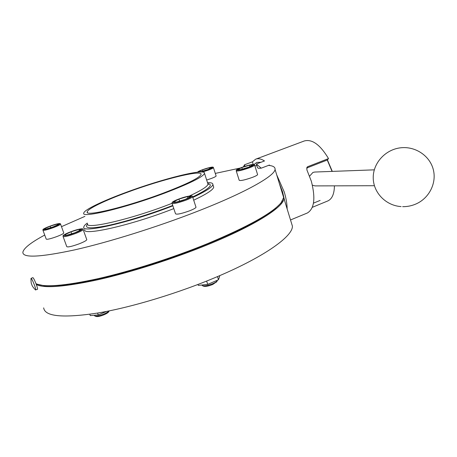 <?xml version="1.0" encoding="UTF-8"?>
<svg xmlns="http://www.w3.org/2000/svg" width="457" height="457" viewBox="0 0 457 457"><rect width="100%" height="100%" fill="white"/><g stroke="black" fill="none" stroke-linecap="round" stroke-linejoin="round"><path stroke-width="0.69" d="M307.024 213.128L307.384 212.979C314.353 208.729 315.673 198.144 311.337 181.218L306.841 169.764L307.121 167.108L307.829 166.639L306.63 168.062L327.252 160.024L332.056 171.404M254.075 164.497L256.783 162.401L261.027 162.258L256.783 162.401L254.075 164.497M243.398 166.856L244.518 164.794L252.424 161.829L255.663 159.185C258.171 158.225 261.118 158.813 264.506 160.95L256.377 164.017L257.502 167.645L258.371 168.325L261.215 168.17L269.396 165.057L269.864 165.548M279.278 183.24L282.58 191.974L284.608 200.652L282.58 191.974L279.278 183.24M276.708 174.837L284.254 191.991C286.105 198.132 287.07 203.782 287.15 208.946M244.998 166.331L244.518 164.794M255.851 159.116L304.282 140.973C312.108 138.848 320.191 144.72 328.526 158.585L327.252 160.024M256.377 164.017L261.215 168.17M307.829 166.639L328.526 158.585M313.456 203.154L320.111 200.423M252.424 161.829L253.224 164.411M201.885 285.002L202.228 285.585C204.262 286.265 207.792 285.619 212.808 283.654C215.041 282.672 216.498 281.758 217.172 280.906L217.429 280.267M216.738 281.712L212.728 284.477C208.341 286.196 205.256 286.756 203.474 286.162L202.531 285.728M94.285 315.256L94.673 315.901C96.347 316.427 99.42 315.804 103.899 314.033C106.452 312.931 108.183 311.891 109.086 310.914M108.823 311.554L108.669 311.863C107.983 312.754 106.424 313.731 103.979 314.793C100.066 316.335 97.381 316.878 95.907 316.415L94.907 315.998M236.258 170.964L239.2 180.287C240.496 180.983 244.952 179.995 252.572 177.322C255.714 176.094 257.388 175.191 257.599 174.62L257.554 174.465M172.078 203.445L175.528 213.785C176.762 214.71 181.452 213.716 189.609 210.808C193.597 209.22 195.727 208.032 196.013 207.238L195.944 207.032M63.106 236.583L66.751 246.609C67.682 247.403 71.789 246.489 79.072 243.867C83.86 241.976 86.436 240.582 86.796 239.691L86.733 239.519M42.975 230.299L46.214 239.102C46.997 239.662 50.51 238.828 56.759 236.595C61.112 234.915 63.454 233.716 63.786 232.996L63.752 232.887M206.667 180.041L211.294 178.487C214.316 177.327 215.927 176.511 216.127 176.019L216.092 175.916M84.911 216.372L61.489 226.666M44.723 235.058C30.848 242.518 23.558 248.288 22.85 252.355C22.833 258.085 40.062 257.268 74.542 249.905C108.709 242.193 157.294 226.992 197.138 211.437C245.82 192.494 274.697 175.911 275.051 169.438C275.337 167.159 273.16 165.805 268.527 165.388M35.989 283.648C43.758 287.602 64.443 285.945 98.038 278.679C130.948 271.207 172.929 257.788 207.695 243.575C248.328 226.506 272.823 212.859 281.169 202.634L283.648 197.527L282.809 194.768M87.298 223.073C85.076 224.695 83.917 226.009 83.808 227.009C80.9 233.59 129 222.839 170.981 206.558L172.872 205.833M84.722 229.563C81.866 236.28 129.982 225.672 171.912 209.34L173.803 208.609M126.663 192.174C103.133 200.777 84.122 209.786 83.745 213.099C80.832 218.589 125.578 207.929 164.863 193.037C189.798 183.468 203.017 176.922 204.519 173.392C205.998 167.913 162.663 178.813 126.663 192.174M127.6 192.197C105.401 200.315 87.578 208.78 87.23 211.882C84.522 217.052 126.646 207.004 163.589 193.008C187.124 183.988 199.612 177.802 201.057 174.46C202.491 169.296 161.624 179.555 127.6 192.197M43.666 307.864C44.792 316.518 62.706 318.261 97.415 313.091C131.719 307.35 179.63 292.811 218.412 276.199C265.797 256.006 293.086 235.898 292.394 226.089L291.36 222.713M36.326 284.534C44.112 288.521 64.803 286.899 98.398 279.655C131.308 272.212 173.272 258.799 208.021 244.575C256.04 224.987 284.1 206.587 283.917 198.395L292.394 226.089M37.143 284.168L44.352 285.796C51.155 286.151 60.038 285.625 70.989 284.22C83.048 282.283 96.661 279.467 111.822 275.765C127.64 271.601 143.995 266.779 160.898 261.301C194.699 249.933 226.683 236.675 249.242 224.947C259.725 219.24 268.11 214.036 274.4 209.346L280.855 203.199L282.517 200.714M36.4 283.854L36.217 284.243C37.314 287.247 37.742 288.933 37.508 289.31L35.418 289.852C33.27 287.613 32.076 285.888 31.824 284.671M256.88 165.651L254.88 165.857M240.142 168.062L215.287 173.414M193.699 200.195C206.593 194.094 213.265 189.746 213.71 187.153L213.385 186.136M192.803 197.458C205.719 191.403 212.414 187.107 212.882 184.571C213.019 183.206 211.225 182.549 207.501 182.611M207.884 169.518L211.957 167.582L209.22 167.759L202.491 169.833L198.395 171.763L201.046 171.626L207.884 169.518M202.885 171.055L202.491 169.833M209.535 168.736L209.22 167.759M57.125 224.05L50.15 226.186L44.54 228.711L45.9 229.117L52.989 226.946L58.599 224.41L57.125 224.05L57.445 224.93M71.041 231.802L64.803 234.738L66.591 235.275L74.765 232.802L80.998 229.837L79.061 229.368L71.041 231.802L71.732 233.721M173.5 201.851L176.596 202.023L185.251 199.406L190.638 196.664L187.404 196.561L178.921 199.126L173.5 201.851M240.89 169.536L248.728 167.142L253.007 164.966L249.493 165.188L241.793 167.548L237.474 169.713L240.89 169.536M242.284 169.107L241.793 167.548M249.91 166.537L249.493 165.188M179.584 201.12L178.921 199.126M187.901 198.058L187.404 196.561M79.489 230.557L79.061 229.368M50.687 227.655L50.15 226.186M89.778 314.279L90.258 315.593L98.278 314.924L97.604 313.062M106.612 311.411L98.278 314.924M219.491 275.731L219.663 276.251L218.515 279.735L207.724 284.374L198.315 285.385L198.007 284.454M206.627 281.078L207.724 284.374M217.481 276.594L218.515 279.735M31.739 284.443C31.23 283.717 30.979 281.809 30.985 278.713L31.059 278.359C31.682 278.673 32.795 280.878 34.395 284.962C35.492 287.967 35.932 289.652 35.703 290.029M334.427 185.845C334.29 193.854 332.13 198.869 327.937 200.886L327.6 201.023M374.409 185.719L315.067 185.902L312.394 185.188M309.612 176.122L312.965 172.409L314.896 172.038M327.395 159.864L332.296 171.392M31.07 278.353L32.87 277.65C33.504 277.959 34.618 280.158 36.217 284.243M249.099 167.119C259.21 163.343 250.944 163.914 241.439 167.565C231.402 171.266 239.194 170.907 249.099 167.119M254.606 164.977L254.646 165.114C254.423 165.645 252.732 166.514 249.579 167.725C241.936 170.392 237.48 171.426 236.218 170.832C237.132 169.935 233.881 170.701 241.405 167.57C245.803 165.954 249.602 164.908 252.812 164.44C254.143 164.383 254.755 164.606 254.646 165.114L257.599 174.62M185.593 199.418C197.281 195.008 189.632 194.831 178.596 199.115C167.045 203.411 174.054 203.879 185.593 199.418M192.546 196.681C192.243 197.413 190.083 198.561 186.079 200.126C177.899 203.022 173.209 204.068 172.015 203.262C172.403 202.474 170.427 202.497 178.561 199.121L189.735 195.944C191.951 195.796 192.888 196.042 192.546 196.681L196.013 207.238M74.971 232.853C86.921 228.391 82.26 227.375 70.846 231.75C59.102 236.086 63.072 237.394 74.971 232.853M83.105 229.38L83.157 229.528C82.768 230.351 80.175 231.699 75.365 233.567C68.053 236.178 63.951 237.132 63.055 236.435C64.083 235.452 59.787 236.423 70.829 231.75C80.403 228.26 83.86 228.363 83.157 229.528L86.796 239.691M53.143 226.992C63.666 223.125 60.107 222.348 50.002 226.146C39.645 229.911 42.672 230.911 53.143 226.992M60.53 224.016L60.564 224.113C60.21 224.775 57.845 225.941 53.475 227.603C47.208 229.825 43.695 230.694 42.941 230.202C44.049 229.128 39.719 230.442 49.99 226.146L58.902 223.564C60.05 223.467 60.604 223.644 60.564 224.113L63.786 232.996M208.175 169.501C217.264 166.165 210.82 166.611 202.211 169.85C193.197 173.129 199.252 172.843 208.175 169.501M213.408 167.553L213.436 167.645C213.225 168.096 211.602 168.896 208.569 170.038L202.44 172.026M87.55 223.77C84.848 229.814 129.645 219.697 168.736 204.599L172.015 203.331M189.455 195.99C201.371 190.42 207.552 186.479 208.004 184.165L207.712 183.268M87.584 224.153C83.757 228.431 90.223 228.951 106.984 225.712C123.544 222.279 148.782 214.601 170.004 206.49L172.74 205.433M192.643 196.967C208.666 189.164 213.773 184.714 207.952 183.628M307.384 212.979L290.521 219.96M216.544 282.066L217.172 280.906M108.669 311.863L109.154 310.903M216.127 176.019L213.436 167.645C213.482 167.233 213.036 167.051 212.111 167.096C209.694 167.428 206.387 168.347 202.188 169.855M204.519 173.392L208.004 184.165L208.495 184.365L207.906 183.863M87.47 212.551L87.23 211.882M280.855 203.199L281.169 202.634M212.882 184.571L213.71 187.153M275.051 169.438L283.648 197.527M402.628 206.661C407.33 206.73 411.843 205.81 416.173 203.885C429.283 198.075 436.892 182.891 433.236 169.341C429.683 155.763 415.539 146.331 401.269 147.737C385.737 149.131 373.123 162.795 373.226 177.619C373.152 192.448 385.702 205.621 401.126 206.593M312.285 207.335L327.937 200.886M374.294 169.844L314.627 172.043"/></g></svg>
